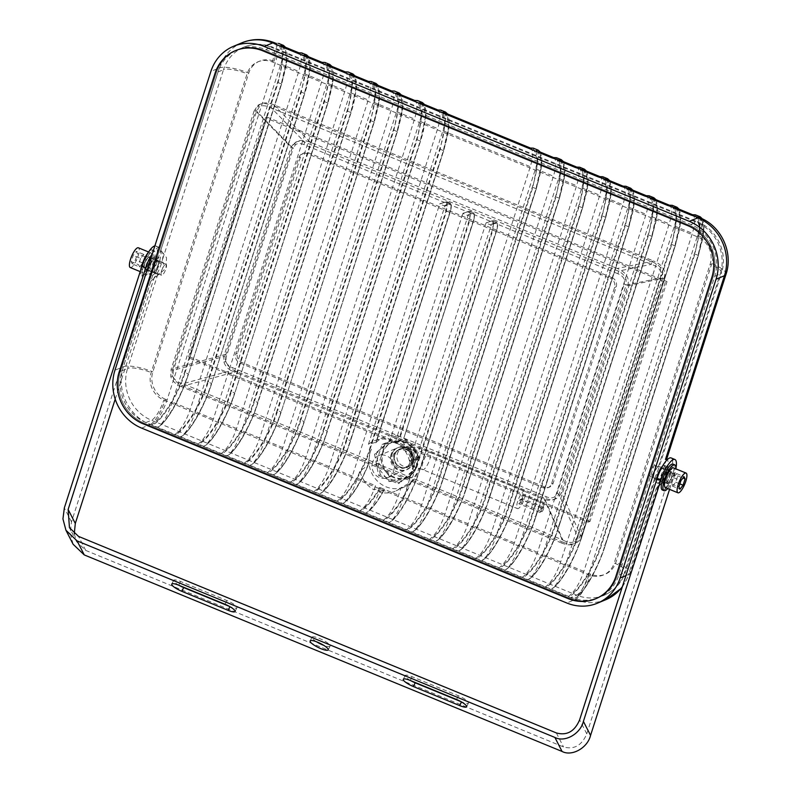 <?xml version="1.0" encoding="UTF-8"?>
<svg xmlns="http://www.w3.org/2000/svg" width="791" height="791" viewBox="0 0 791 791"><rect width="100%" height="100%" fill="white"/><g stroke="black" fill="none" stroke-linecap="round" stroke-linejoin="round"><path stroke-width="0.59" stroke-dasharray="3.96 2.97" d="M122.111 370.742L120.42 371.444A40.331 37.236 -112.6 0 0 144.298 423.234L569.48 598.115A40.331 37.236 -112.6 0 0 596.898 598.273A40.331 37.236 -112.6 0 0 617.168 575.759L713.096 276.979A40.331 37.236 -112.6 0 0 689.218 225.188L264.036 50.298A40.331 37.236 -112.6 0 0 236.618 50.149A40.331 37.236 -112.6 0 0 216.348 72.653L120.42 371.444L216.348 72.653A40.331 37.236 67.4 0 1 236.618 50.149A40.331 37.236 67.4 0 1 264.036 50.298L689.218 225.188A40.331 37.236 67.4 0 1 713.096 276.979L617.168 575.759A40.331 37.236 67.4 0 1 596.898 598.273A40.331 37.236 67.4 0 1 569.48 598.115L144.298 423.234A40.331 37.236 67.4 0 1 120.42 371.444L127.578 368.458A40.331 37.236 -112.6 0 0 151.457 420.248L576.629 595.139L571.161 597.413A40.331 37.236 -112.6 0 0 598.589 597.571A40.331 37.236 -112.6 0 0 618.849 575.057L714.777 276.277A40.331 37.236 -112.6 0 0 690.899 224.486L265.717 49.596A40.331 37.236 -112.6 0 0 238.299 49.447A40.331 37.236 -112.6 0 0 218.039 71.951L122.111 370.742A40.331 37.236 -112.6 0 0 145.989 422.532L571.161 597.413M662.423 278.936A4.746 1.236 17.8 0 1 660.544 277.977L577.549 536.476L558.911 494.365L626.106 285.067A4.746 1.236 17.8 0 0 624.228 284.107L624.406 279.915C623.664 277.305 621.508 275.258 617.929 273.755A4.746 1.345 112.4 0 0 618.433 271.115C622.547 273.251 625.098 276.059 626.067 279.539L626.106 285.067L660.544 277.977L661.049 272.341C660.05 268.861 656.846 266.191 651.418 264.332L271.412 108.031C265.964 105.421 261.87 105.084 259.141 107.022L256.413 111.749L290.989 147.225L294.252 143.052C296.971 141.095 300.392 140.739 304.525 142.004L271.412 108.031A4.746 1.345 -67.6 0 1 271.926 105.391L651.922 261.692C657.885 264.184 661.484 267.605 662.71 271.956L662.423 278.936L579.427 537.435L575.69 542.992C572.279 545.434 567.582 545.444 561.6 543.022A4.746 1.345 -67.6 0 1 562.885 540.055C568.037 542.794 571.972 543.199 574.711 541.252L577.549 536.476A4.746 1.236 17.8 0 0 579.427 537.435M173.427 370.247L172.804 375.943C173.793 379.413 177.154 382.023 182.889 383.754L231.13 370.613C227.314 368.349 224.931 365.482 223.952 362.001L223.784 356.523L173.427 370.247A4.746 1.236 17.8 0 1 171.093 369.476L254.089 110.977A4.746 1.236 17.8 0 0 256.413 111.749L173.427 370.247M226.117 357.295A4.746 1.236 17.8 0 0 223.784 356.523L290.989 147.225A4.746 1.236 17.8 0 1 293.313 147.996L226.117 357.295L225.949 361.487C226.681 364.087 228.846 366.144 232.425 367.647L546.334 496.758C549.923 498.211 552.741 498.201 554.788 496.738L557.032 493.406L624.228 284.107M617.929 273.755L304.021 144.644A4.746 1.345 112.4 0 0 304.525 142.004L618.433 271.115L651.418 264.332A4.746 1.345 -67.6 0 1 651.922 261.692M304.021 144.644C300.432 143.191 297.604 143.191 295.557 144.654L293.313 147.996M557.032 493.406A4.746 1.236 17.8 0 1 558.911 494.365L555.776 498.488C553.047 500.446 549.468 500.861 545.039 499.724A4.746 1.345 112.4 0 0 546.334 496.758M310.131 142.162L273.607 104.689L653.603 260.99L617.217 268.475C626.353 272.46 629.854 278.205 627.728 285.729L561.422 492.239C558.792 499.556 552.85 501.415 543.585 497.826L236.499 371.523C227.363 367.538 223.863 361.784 225.989 354.269L292.294 147.759C294.924 140.442 300.867 138.583 310.131 142.162L617.217 268.475M273.607 104.689C264.342 101.1 258.4 102.968 255.77 110.275L292.294 147.759M225.989 354.269L172.774 368.774L255.77 110.275M172.774 368.774C170.638 376.289 174.139 382.043 183.275 386.018L236.499 371.523M543.585 497.826L563.281 542.319L183.275 386.018M563.281 542.319C572.546 545.909 578.488 544.05 581.118 536.733L561.422 492.239M627.728 285.729L664.114 278.234L581.118 536.733M664.114 278.234C666.24 270.72 662.739 264.975 653.603 260.99M612.016 277.651A7.119 6.575 67.4 0 1 616.229 286.787L553.216 483.074A7.119 6.575 67.4 0 1 549.636 487.038A7.119 6.575 67.4 0 1 544.801 487.019L241.7 362.347A7.119 6.575 67.4 0 1 237.488 353.201L300.501 156.925A7.119 6.575 67.4 0 1 304.08 152.95A7.119 6.575 67.4 0 1 308.915 152.979L612.016 277.651L610.336 278.353L307.234 153.681A7.119 6.575 -112.6 0 0 302.399 153.652A7.119 6.575 -112.6 0 0 298.82 157.627L235.807 353.903A7.119 6.575 -112.6 0 0 240.019 363.049L543.11 487.721A7.119 6.575 -112.6 0 0 547.955 487.74A7.119 6.575 -112.6 0 0 551.525 483.776L614.548 287.489A7.119 6.575 -112.6 0 0 610.336 278.353M561.6 543.022L181.594 386.72A4.746 1.345 -67.6 0 1 182.889 383.754L562.885 540.055L545.039 499.724L231.13 370.613A4.746 1.345 112.4 0 0 232.425 367.647M665.33 282.298L588.306 522.198L188.387 357.7L265.41 117.8L665.33 282.298L667.011 281.596L589.987 521.496L588.306 522.198M589.987 521.496L190.067 356.998L188.387 357.7M190.067 356.998L267.091 117.098L265.41 117.8M267.091 117.098L667.011 281.596M154.344 259.112A6.526 1.839 112.4 0 0 150.389 265.242A6.526 1.839 112.4 0 0 149.934 271.135A6.526 1.839 112.4 0 0 150.498 271.105A6.526 1.839 112.4 0 0 154.453 264.975A6.526 1.839 112.4 0 0 154.898 259.072A6.526 1.839 112.4 0 0 154.344 259.112A6.526 1.839 112.4 0 0 150.389 265.242A6.526 1.839 112.4 0 0 149.934 271.135A6.526 1.839 112.4 0 0 150.498 271.105A6.526 1.839 112.4 0 0 154.453 264.975A6.526 1.839 112.4 0 0 154.898 259.072A6.526 1.839 112.4 0 0 154.344 259.112M157.498 260.407A6.526 1.839 112.4 0 0 153.553 266.537A6.526 1.839 112.4 0 0 153.098 272.44A6.526 1.839 112.4 0 0 153.652 272.401A6.526 1.839 112.4 0 0 157.607 266.27A6.526 1.839 112.4 0 0 158.062 260.368A6.526 1.839 112.4 0 0 157.498 260.407A6.526 1.839 -67.6 0 1 158.062 260.368A6.526 1.839 -67.6 0 1 157.607 266.27A6.526 1.839 -67.6 0 1 153.652 272.401A6.526 1.839 -67.6 0 1 153.098 272.44A6.526 1.839 -67.6 0 1 153.553 266.537A6.526 1.839 -67.6 0 1 157.498 260.407M149.618 273.834A9.492 2.68 112.4 0 0 155.372 264.916A9.492 2.68 112.4 0 0 156.035 256.333A9.492 2.68 112.4 0 0 155.224 256.383A9.492 2.68 112.4 0 0 149.469 265.301A9.492 2.68 112.4 0 0 148.807 273.884A9.492 2.68 112.4 0 0 149.618 273.834M152.772 275.13A9.492 2.68 112.4 0 0 158.526 266.211A9.492 2.68 112.4 0 0 159.189 257.629A9.492 2.68 112.4 0 0 158.378 257.678A9.492 2.68 112.4 0 0 152.623 266.597A9.492 2.68 112.4 0 0 151.971 275.179A9.492 2.68 112.4 0 0 152.772 275.13M316.459 641.738A10.085 2.274 26.3 0 1 311.99 637.21A10.085 2.274 26.3 0 1 319.366 638.426A10.085 2.274 26.3 0 1 330.074 646.138A10.085 2.274 26.3 0 1 323.756 645.337M665.755 483.044A6.526 1.839 112.4 0 0 669.71 476.914A6.526 1.839 112.4 0 0 670.165 471.011A6.526 1.839 112.4 0 0 669.611 471.05A6.526 1.839 112.4 0 0 665.656 477.181A6.526 1.839 112.4 0 0 665.201 483.074A6.526 1.839 112.4 0 0 665.755 483.044A6.526 1.839 112.4 0 0 669.71 476.914A6.526 1.839 112.4 0 0 670.165 471.011A6.526 1.839 112.4 0 0 669.611 471.05A6.526 1.839 112.4 0 0 665.656 477.181A6.526 1.839 112.4 0 0 665.201 483.074A6.526 1.839 112.4 0 0 665.755 483.044M661.968 481.482A6.526 1.839 112.4 0 0 665.923 475.351A6.526 1.839 112.4 0 0 666.378 469.449A6.526 1.839 112.4 0 0 665.824 469.488A6.526 1.839 112.4 0 0 661.869 475.618A6.526 1.839 112.4 0 0 661.414 481.521A6.526 1.839 112.4 0 0 661.968 481.482A6.526 1.839 112.4 0 0 665.923 475.351A6.526 1.839 112.4 0 0 666.378 469.449A6.526 1.839 112.4 0 0 665.824 469.488A6.526 1.839 112.4 0 0 661.869 475.618A6.526 1.839 112.4 0 0 661.414 481.521A6.526 1.839 112.4 0 0 661.968 481.482M150.557 257.55A6.526 1.839 112.4 0 0 146.602 263.68A6.526 1.839 112.4 0 0 146.147 269.583A6.526 1.839 112.4 0 0 146.701 269.543A6.526 1.839 112.4 0 0 150.656 263.413A6.526 1.839 112.4 0 0 151.111 257.51A6.526 1.839 112.4 0 0 150.557 257.55A6.526 1.839 112.4 0 0 146.602 263.68A6.526 1.839 112.4 0 0 146.147 269.583A6.526 1.839 112.4 0 0 146.701 269.543A6.526 1.839 112.4 0 0 150.656 263.413A6.526 1.839 112.4 0 0 151.111 257.51A6.526 1.839 112.4 0 0 150.557 257.55M410.697 680.636A9.492 2.136 26.3 0 1 405.13 675.563A9.492 2.136 26.3 0 1 412.081 676.71L458.385 695.764A9.492 2.136 26.3 0 1 468.46 703.011A9.492 2.136 26.3 0 1 461.509 701.864L461.044 701.676M179.171 585.399A9.492 2.136 26.3 0 1 173.595 580.337A9.492 2.136 26.3 0 1 180.546 581.484L226.859 600.527A9.492 2.136 26.3 0 1 236.924 607.785A9.492 2.136 26.3 0 1 229.973 606.638L229.509 606.44M74.265 533.816L76.608 541.726L85.715 550.417L563.508 746.941C574.068 749.848 581.83 745.488 586.774 733.85L670.63 472.682A18.984 5.359 112.4 0 0 671.114 457.93M115.209 399.158L159.149 262.296A18.984 5.359 112.4 0 0 159.644 247.553A18.984 5.359 112.4 0 0 152.445 253.446M73.118 544.267L70.102 532.936L71.506 521.912L155.362 260.743A18.984 5.359 112.4 0 0 155.847 245.991A18.984 5.359 112.4 0 0 154.868 245.912M669.562 489.362L674.416 474.234A18.984 5.359 112.4 0 0 675.84 468.855M148.876 256.857A6.526 1.839 112.4 0 0 144.921 262.988A6.526 1.839 112.4 0 0 144.466 268.891A6.526 1.839 112.4 0 0 145.02 268.851A6.526 1.839 112.4 0 0 148.975 262.721A6.526 1.839 112.4 0 0 149.43 256.818A6.526 1.839 112.4 0 0 148.876 256.857M140.729 269.998A14.001 3.955 112.4 0 0 141.619 275.802A14.001 3.955 112.4 0 0 142.815 275.723A14.001 3.955 112.4 0 0 151.299 262.572A14.001 3.955 112.4 0 0 152.268 249.907A14.001 3.955 112.4 0 0 151.081 249.986A14.001 3.955 112.4 0 0 148.362 252.339M144.496 276.415A14.001 3.955 112.4 0 0 152.979 263.265A14.001 3.955 112.4 0 0 153.958 250.599A14.001 3.955 112.4 0 0 152.762 250.678A14.001 3.955 112.4 0 0 144.278 263.838A14.001 3.955 112.4 0 0 143.309 276.494A14.001 3.955 112.4 0 0 144.496 276.415M165.537 264.332A5.933 1.671 -67.6 0 1 166.041 264.293A5.933 1.671 -67.6 0 1 165.626 269.662A5.933 1.671 -67.6 0 1 162.036 275.228A5.933 1.671 -67.6 0 1 161.532 275.268A5.933 1.671 -67.6 0 1 161.937 269.899A5.933 1.671 -67.6 0 1 165.537 264.332M148.698 257.401A5.933 1.671 -67.6 0 1 149.202 257.372A5.933 1.671 -67.6 0 1 148.787 262.731A5.933 1.671 -67.6 0 1 145.198 268.307A5.933 1.671 -67.6 0 1 144.694 268.337A5.933 1.671 -67.6 0 1 145.099 262.978A5.933 1.671 -67.6 0 1 148.698 257.401M130.258 267.536A10.679 3.016 112.4 0 0 131.168 267.477A10.679 3.016 112.4 0 0 137.634 257.441A10.679 3.016 112.4 0 0 138.376 247.791M143.794 272.668A10.679 3.016 112.4 0 0 150.27 262.642A10.679 3.016 112.4 0 0 151.012 252.982A10.679 3.016 112.4 0 0 150.102 253.041A10.679 3.016 112.4 0 0 143.626 263.077A10.679 3.016 112.4 0 0 142.884 272.727A10.679 3.016 112.4 0 0 143.794 272.668M131.207 261.683L132.295 263.957L135.409 259.932L137.436 253.634L136.339 251.36L133.224 255.394L131.207 261.683L138.573 264.718L139.661 266.982L132.295 263.957M139.661 266.982L142.776 262.958L144.802 256.67L143.705 254.395L140.59 258.42L133.224 255.394M140.59 258.42L138.573 264.718M143.705 254.395L136.339 251.36M144.802 256.67L137.436 253.634M142.776 262.958L135.409 259.932M658.814 480.186A6.526 1.839 112.4 0 0 662.769 474.056A6.526 1.839 112.4 0 0 663.224 468.153A6.526 1.839 112.4 0 0 662.66 468.193A6.526 1.839 112.4 0 0 658.715 474.323A6.526 1.839 112.4 0 0 658.26 480.226A6.526 1.839 112.4 0 0 658.814 480.186A6.526 1.839 112.4 0 0 662.769 474.056A6.526 1.839 112.4 0 0 663.224 468.153A6.526 1.839 112.4 0 0 662.66 468.193A6.526 1.839 112.4 0 0 658.715 474.323A6.526 1.839 112.4 0 0 658.26 480.226A6.526 1.839 112.4 0 0 658.814 480.186M666.694 466.759A9.492 2.68 112.4 0 0 660.95 475.678A9.492 2.68 112.4 0 0 660.287 484.26A9.492 2.68 112.4 0 0 661.098 484.211A9.492 2.68 112.4 0 0 666.843 475.292A9.492 2.68 112.4 0 0 667.505 466.71A9.492 2.68 112.4 0 0 666.694 466.759M656.362 480.799A9.492 2.68 112.4 0 0 657.133 482.965A9.492 2.68 112.4 0 0 657.934 482.915A9.492 2.68 112.4 0 0 663.689 473.997A9.492 2.68 112.4 0 0 664.351 465.415A9.492 2.68 112.4 0 0 663.54 465.464A9.492 2.68 112.4 0 0 662.433 466.255M667.446 483.736A6.526 1.839 112.4 0 0 671.401 477.606A6.526 1.839 112.4 0 0 671.846 471.703A6.526 1.839 112.4 0 0 671.292 471.743A6.526 1.839 112.4 0 0 667.337 477.873A6.526 1.839 112.4 0 0 666.882 483.776A6.526 1.839 112.4 0 0 667.446 483.736M662.364 489.995A14.001 3.955 112.4 0 0 663.55 489.916A14.001 3.955 112.4 0 0 672.034 476.755A14.001 3.955 112.4 0 0 673.012 464.099M667.673 488.581A14.001 3.955 112.4 0 0 675.791 468.836M650.775 476.261A5.933 1.671 -67.6 0 1 650.271 476.301A5.933 1.671 -67.6 0 1 650.686 470.932A5.933 1.671 -67.6 0 1 654.276 465.355A5.933 1.671 -67.6 0 1 654.79 465.326A5.933 1.671 -67.6 0 1 654.375 470.694A5.933 1.671 -67.6 0 1 650.775 476.261M667.614 483.192A5.933 1.671 -67.6 0 1 667.11 483.222A5.933 1.671 -67.6 0 1 667.525 477.863A5.933 1.671 -67.6 0 1 671.124 472.286A5.933 1.671 -67.6 0 1 671.628 472.247A5.933 1.671 -67.6 0 1 671.213 477.616A5.933 1.671 -67.6 0 1 667.614 483.192M665.31 487.612A10.679 3.016 112.4 0 0 666.22 487.553A10.679 3.016 112.4 0 0 672.686 477.517A10.679 3.016 112.4 0 0 673.428 467.867M672.607 486.198L675.722 482.174L677.749 475.875L676.651 473.601L673.537 477.635L671.519 483.924L672.607 486.198L679.973 489.224M671.519 483.924L678.886 486.959M673.537 477.635L680.903 480.661M676.651 473.601L684.017 476.637M677.749 475.875L682.949 478.021M675.722 482.174L679.874 483.874M218.039 71.951L223.507 69.677L161.71 262.137C165.922 260.981 161.839 273.706 157.864 274.131A6.526 1.839 -67.6 0 1 157.3 274.17A6.526 1.839 -67.6 0 1 157.755 268.268A6.526 1.839 -67.6 0 1 161.71 262.137L149.43 256.818M654.602 478.456L658.774 468.183L658.458 466.463A6.526 1.839 112.4 0 0 654.503 472.593A6.526 1.839 112.4 0 0 654.048 478.486A6.526 1.839 112.4 0 0 654.602 478.456L624.317 572.773A18.984 4.944 17.8 0 0 625.552 571.656A18.984 4.944 17.8 0 0 614.212 563.044A21.357 19.716 67.4 0 1 588.969 574.879L163.786 399.999A21.357 19.716 67.4 0 1 151.15 372.581L247.079 73.79A21.357 19.716 67.4 0 1 272.322 61.955L697.504 236.845A21.357 19.716 67.4 0 1 710.14 264.263L614.212 563.044M411.646 461.766A9.492 8.76 67.4 0 1 406.881 467.056A9.492 8.76 67.4 0 1 397.29 464.9A9.492 8.76 67.4 0 1 394.808 454.835A9.492 8.76 67.4 0 1 399.574 449.545A9.492 8.76 67.4 0 1 409.174 451.701A9.492 8.76 67.4 0 1 411.646 461.766A9.492 8.76 67.4 0 1 406.881 467.056A9.492 8.76 67.4 0 1 397.29 464.9A9.492 8.76 67.4 0 1 394.808 454.835A9.492 8.76 67.4 0 1 399.574 449.545A9.492 8.76 67.4 0 1 409.174 451.701A9.492 8.76 67.4 0 1 411.646 461.766M409.965 462.468A9.492 8.76 67.4 0 1 405.2 467.758A9.492 8.76 67.4 0 1 395.599 465.602A9.492 8.76 67.4 0 1 393.127 455.537A9.492 8.76 67.4 0 1 397.893 450.247A9.492 8.76 67.4 0 1 407.484 452.403A9.492 8.76 67.4 0 1 409.965 462.468M391.861 454.321A11.865 10.955 67.4 0 1 397.824 447.706A11.865 10.955 67.4 0 1 409.817 450.395A11.865 10.955 67.4 0 1 412.912 462.982A11.865 10.955 67.4 0 1 406.95 469.597A11.865 10.955 67.4 0 1 394.956 466.908A11.865 10.955 67.4 0 1 391.861 454.321M395.451 441.487A18.984 17.521 -112.6 0 0 391.723 442.535A18.984 17.521 -112.6 0 0 382.182 453.124L385.415 443.059L405.486 439.905L412.289 448.408A18.984 17.521 -112.6 0 0 395.451 441.487M415.858 466.977A18.984 17.521 -112.6 0 0 412.289 448.408L419.092 456.911L412.625 477.052L392.554 480.196L378.948 463.2L382.182 453.124A18.984 17.521 -112.6 0 0 385.751 471.703A18.984 17.521 -112.6 0 0 402.589 478.624A18.984 17.521 -112.6 0 0 406.327 477.576A18.984 17.521 -112.6 0 0 415.858 466.977M410.213 482.856C402.026 500.822 393.74 512.726 385.346 518.56C390.546 513.567 394.966 505.775 398.605 495.186L401.007 487.731L411.231 482.006L417.727 471.97L418.617 468.588A26.825 24.768 67.4 0 1 417.777 471.95A26.825 24.768 67.4 0 1 405.239 486.505A26.825 24.768 67.4 0 1 377.564 481.215A26.825 24.768 67.4 0 1 370.168 452.373A26.825 24.768 67.4 0 1 371.434 449.189L370.119 452.383L368.052 465.523L359.915 470.823A27.28 25.193 67.4 0 0 364.424 481.126L357.512 478.288L359.915 470.823M401.007 487.731A27.28 25.193 67.4 0 1 396.182 490.776A27.28 25.193 67.4 0 1 391.703 492.348A27.28 25.193 67.4 0 1 379.314 492.022L380.669 487.81C377.06 498.409 372.907 506.309 368.21 511.51C373.154 507.644 378.553 500.288 384.386 489.441L379.314 492.022M374.103 489.876L375.458 485.664L364.424 481.126A27.28 25.193 67.4 0 0 374.103 489.876L379.878 487.582L384.159 489.214C377.099 502.295 370.841 510.284 365.383 513.181L368.21 511.51M368.21 464.307C360.795 482.905 348.564 501.425 342.226 503.659L344.016 502.829C351.787 497.064 359.816 484.606 368.102 465.454L368.052 465.523C360.202 483.617 352.539 495.779 345.054 501.988C349.751 496.788 353.903 488.887 357.512 478.288M391.021 454.677A11.865 10.955 -112.6 0 0 394.116 467.254A11.865 10.955 -112.6 0 0 406.109 469.953A11.865 10.955 -112.6 0 0 412.071 463.328A11.865 10.955 -112.6 0 0 408.977 450.751A11.865 10.955 -112.6 0 0 396.983 448.052A11.865 10.955 -112.6 0 0 391.021 454.677M372.512 462.389A11.865 10.955 -112.6 0 0 375.606 474.976A11.865 10.955 -112.6 0 0 387.6 477.665A11.865 10.955 -112.6 0 0 393.552 471.05A11.865 10.955 -112.6 0 0 390.457 458.464A11.865 10.955 -112.6 0 0 378.464 455.774A11.865 10.955 -112.6 0 0 372.512 462.389M380.333 474.907L377.317 459.205L380.313 449.861L387.432 443.613L396.746 442.159L405.773 445.867L412.081 453.757L413.99 463.714L410.994 473.058L403.885 479.297L394.561 480.76L380.333 474.907L378.652 475.609L374.529 454.163L389.854 440.716L409.293 448.715L413.416 470.161L398.091 483.608L378.652 475.609M403.885 479.297L399.771 482.905L394.561 480.76L389.182 481.6L375.587 464.604L377.317 459.205L376.209 453.461L380.313 449.861L382.053 444.463L387.432 443.613L391.535 440.014L396.746 442.159L402.125 441.309L405.773 445.867L410.974 448.013L412.081 453.757L415.73 458.315L413.99 463.714L415.097 469.459L410.994 473.058L409.263 478.456L403.885 479.297M384.614 437.018L375.201 440.449A27.28 25.193 67.4 0 0 368.428 444.305L376.308 442.189L375.765 442.851A26.825 24.768 67.4 0 1 384.614 437.018A26.825 24.768 67.4 0 1 400.286 436.899L390.111 440.014L462.844 213.491L468.223 211.523C470.605 211.237 470.922 214.203 469.172 220.412L399.692 436.82M409.52 461.212A27.28 25.193 67.4 0 0 395.322 442.159L403.459 438.204A26.825 24.768 67.4 0 1 418.884 460.589L418.587 459.581L409.52 461.212L485.99 223.013L491.379 221.045C493.762 220.758 494.078 223.724 492.318 229.934L418.587 459.581M375.201 440.449A27.28 25.193 67.4 0 1 390.111 440.014M368.428 444.305L444.898 206.115L439.687 203.969L445.076 201.992C447.459 201.715 447.765 204.681 446.015 210.89L369.694 448.606C363.672 469.014 347.931 495.166 339.042 499.507L336.758 501.405C345.41 500.041 363.84 471.06 370.277 448.715L371.434 449.189M369.694 448.606L370.277 448.715L446.599 210.989L446.717 201.695L439.687 203.969L352.302 476.142C348.663 486.732 344.243 494.523 339.042 499.507M443.909 112.46C446.361 114.26 446.025 120.351 442.891 130.723L334.366 468.766C330.757 479.366 326.604 487.266 321.907 492.457C329.748 487.691 344.471 461.113 350.561 440.735L443.692 150.676L448.942 127.658L447.291 113.845M530.029 147.947L530.504 148.075C533.46 150.092 533.391 156.292 530.296 166.674L421.761 504.707C418.123 515.297 413.703 523.088 408.502 528.081L406.218 529.98C414.87 528.615 433.3 499.635 439.737 477.28L532.867 187.22L537.92 161.493L533.312 148.164M421.761 504.707L403.825 497.331L491.211 225.158L485.99 223.013L491.933 220.778L496.59 222.212L493.02 220.748L491.379 221.045M395.322 442.159L468.054 215.636L462.844 213.491L468.786 211.256L473.433 212.69L469.864 211.217L468.223 211.523M467.778 215.023L472.494 212.779C474.649 212.354 474.798 215.37 472.939 221.826L403.707 438.471L473.186 222.063C474.976 215.864 474.837 212.977 472.781 213.392L468.054 215.636M379.878 487.582C373.649 498.271 367.756 505.419 362.199 509.038L359.905 510.927C366.104 508.336 372.966 500.594 380.501 487.701M375.458 485.664C371.81 496.254 367.39 504.045 362.199 509.038M445.076 201.992L449.337 203.257C451.493 202.832 451.641 205.848 449.782 212.304L375.765 442.851L450.039 212.542C451.829 206.342 451.691 203.455 449.624 203.87L444.898 206.115M385.346 518.56L383.062 520.448C390.319 518.599 403.578 500.505 411.231 482.006M490.924 224.545L495.641 222.311C497.796 221.876 497.944 224.891 496.086 231.348L419.764 469.063C413.228 491.379 396.054 520.873 388.529 522.703L391.367 521.032C399.208 516.266 413.93 489.688 420.021 469.31L496.343 231.595C498.132 225.395 497.994 222.498 495.927 222.914L491.211 225.158M344.016 502.829L345.054 501.988M380.669 487.81L398.605 495.186M445.64 112.114L448.922 125.027L443.435 150.438L350.304 440.498C343.769 462.804 326.594 492.299 319.07 494.128L321.907 492.457M536.525 150.547C538.968 152.356 538.631 158.447 535.507 168.819L426.972 506.853C423.363 517.452 419.21 525.353 414.514 530.553C422.364 525.788 437.087 499.21 443.178 478.832L536.298 188.772L541.548 165.754L539.907 151.941M553.186 157.478L553.66 157.597C556.617 159.614 556.538 165.813 553.453 176.195L444.918 514.239C441.279 524.819 436.85 532.61 431.659 537.603L429.365 539.502C438.026 538.137 456.456 509.157 462.893 486.801L556.024 196.751L561.076 171.014L556.468 157.696M538.256 150.201L541.528 163.124L536.041 188.535L442.92 478.585C436.385 500.901 419.21 530.395 411.686 532.224L414.514 530.553M553.176 157.399L553.66 157.597C561.758 155.728 562.668 175.79 555.43 196.643L462.31 486.702C456.288 507.11 440.547 533.263 431.659 537.603M559.672 160.079C562.124 161.878 561.788 167.969 558.664 178.341L450.128 516.375C446.52 526.984 442.367 534.884 437.67 540.075C445.511 535.309 460.233 508.732 466.324 488.354L559.455 198.294L564.705 175.276L563.054 161.463M576.332 167L576.817 167.128C579.763 169.136 579.694 175.335 576.599 185.717L468.064 523.761C464.426 534.35 460.006 542.132 454.805 547.125L452.521 549.023C461.173 547.659 479.613 518.678 486.05 496.333L579.17 206.273L584.223 180.536L579.615 167.217M561.313 159.683L564.695 172.507L559.197 198.057L466.067 488.116C459.531 510.422 442.357 539.917 434.842 541.746L437.67 540.075M582.829 169.6C585.281 171.4 584.945 177.491 581.81 187.863L473.285 525.906C469.676 536.506 465.523 544.406 460.827 549.607C468.668 544.831 483.39 518.253 489.481 497.875L582.611 207.815L587.861 184.797L586.21 170.985M599.489 176.522L599.964 176.65C602.92 178.657 602.851 184.857 599.756 195.248L491.221 533.282C487.582 543.872 483.163 551.663 477.962 556.656L475.678 558.545C484.329 557.18 502.769 528.2 509.196 505.854L602.327 215.795L607.379 190.058L602.772 176.739M584.47 169.215L587.851 182.029L582.354 207.578L489.224 497.638C482.688 519.944 465.513 549.438 457.989 551.278L460.827 549.607M599.489 176.452L599.973 176.65C608.061 174.771 608.971 194.833 601.743 215.686L508.613 505.746C502.592 526.153 486.851 552.316 477.962 556.656M605.985 179.122C608.427 180.921 608.091 187.012 604.967 197.384L496.432 535.428C492.823 546.027 488.67 553.927 483.973 559.128C491.824 554.353 506.547 527.785 512.637 507.397L605.758 217.347L611.008 194.319L609.367 180.516M622.646 186.043L623.12 186.172C626.077 188.179 625.997 194.378 622.913 204.77L514.377 542.804C510.739 553.393 506.319 561.185 501.118 566.178L498.824 568.067C507.486 566.702 525.916 537.722 532.353 515.376L625.483 225.316L630.536 199.579L625.928 186.261M607.715 178.776L610.988 191.689L605.501 217.1L512.38 507.16C505.845 529.466 488.67 558.97 481.146 560.799L483.973 559.128M622.636 185.974L623.12 186.172C631.218 184.303 632.128 204.355 624.89 225.208L531.77 515.267C525.748 535.685 510.007 561.837 501.118 566.178M629.132 188.644C631.584 190.453 631.248 196.534 628.123 206.916L519.588 544.95C515.979 555.549 511.826 563.449 507.13 568.65C514.971 563.874 529.693 537.307 535.784 516.928L628.914 226.869L634.164 203.851L632.513 190.038M645.792 195.565L646.277 195.693C649.223 197.701 649.154 203.9 646.059 214.292L537.524 552.326C533.885 562.915 529.466 570.707 524.265 575.7L521.981 577.588C530.632 576.224 549.073 547.253 555.509 524.898L648.63 234.838L653.682 209.111L649.075 195.782M630.773 188.258L634.155 201.072L628.657 226.621L535.527 516.681C528.991 538.987 511.817 568.492 504.302 570.321L507.13 568.65M652.288 198.165C654.74 199.975 654.404 206.065 651.27 216.437L542.745 554.471C539.136 565.071 534.983 572.971 530.286 578.172C538.127 573.406 552.85 546.828 558.94 526.45L652.071 236.39L657.321 213.372L655.67 199.559M668.949 205.087L669.423 205.215C672.38 207.232 672.31 213.432 669.216 223.813L560.681 561.847C557.042 572.437 552.622 580.228 547.421 585.221L545.137 587.12C553.789 585.755 572.229 556.775 578.656 534.419L671.786 244.36L676.839 218.632L672.231 205.314M653.93 197.78L657.311 210.594L651.814 236.143L558.683 526.203C552.148 548.519 534.973 578.013 527.449 579.843L530.286 578.172M668.949 205.017L669.433 205.215C677.521 203.346 678.431 223.398 671.203 244.261L578.073 534.321C572.051 554.728 556.31 580.881 547.421 585.221M675.445 207.687C677.887 209.496 677.551 215.587 674.426 225.959L565.891 563.993C562.282 574.602 558.13 582.502 553.433 587.693C561.284 582.927 576.006 556.35 582.097 535.972L675.217 245.912L680.468 222.894L678.826 209.081M692.105 214.618L692.58 214.737C695.536 216.754 695.457 222.953 692.372 233.335L583.837 571.379C580.198 581.958 575.779 589.75 570.578 594.743L568.284 596.641C576.946 595.277 595.376 566.297 601.813 543.941L694.943 253.891L699.995 228.154L695.388 214.836M677.175 207.341L680.448 220.264L674.96 245.675L581.84 535.725C575.304 558.041 558.13 587.535 550.605 589.364L553.433 587.693M692.095 214.539L692.58 214.737C700.678 212.868 701.587 232.93 694.35 253.782L601.229 543.842C595.208 564.25 579.467 590.402 570.578 594.743M698.591 217.218C701.044 219.018 700.707 225.109 697.583 235.481L589.048 573.515C585.439 584.124 581.286 592.024 576.59 597.215C584.43 592.449 599.153 565.872 605.244 545.493L698.374 255.434L703.604 232.584L702.062 218.712M700.233 216.823L703.614 229.647L698.117 255.196L604.986 545.256C598.451 567.562 581.276 597.057 573.762 598.886L576.59 597.215M437.413 109.86L437.898 109.989C440.844 111.996 440.775 118.195 437.68 128.577L329.145 466.621C325.506 477.21 321.087 484.992 315.886 489.985L313.602 491.883C322.253 490.519 340.694 461.539 347.13 439.183L350.561 440.735M420.753 102.939C423.205 104.738 422.869 110.829 419.744 121.201L311.209 459.235C307.6 469.844 303.447 477.744 298.751 482.935C306.592 478.169 321.314 451.592 327.405 431.214L420.535 141.154L425.785 118.136L424.134 104.323M414.257 100.328L414.741 100.457C417.688 102.474 417.618 108.674 414.533 119.055L305.998 457.099C302.35 467.679 297.93 475.47 292.739 480.463L290.445 482.362C299.107 480.997 317.537 452.017 323.974 429.661L327.148 430.976C320.612 453.283 303.437 482.777 295.923 484.606L298.751 482.935M397.606 93.407C400.048 95.217 399.712 101.307 396.588 111.679L288.053 449.713C284.444 460.313 280.291 468.213 275.594 473.413C283.445 468.648 298.167 442.07 304.258 421.692L397.379 131.632L402.629 108.614L400.988 94.801M391.11 90.807L391.585 90.935C394.541 92.952 394.472 99.142 391.377 109.534L282.842 447.568C279.203 458.157 274.784 465.948 269.583 470.942L267.299 472.83C275.95 471.476 294.381 442.495 300.817 420.14L304.001 421.445C297.465 443.761 280.291 473.255 272.766 475.084L275.594 473.413M414.257 100.259L414.741 100.457C422.839 98.588 423.749 118.65 416.511 139.503L323.39 429.562C317.369 449.97 301.628 476.123 292.739 480.463M374.45 83.886C376.902 85.695 376.556 91.786 373.431 102.158L264.906 440.192C261.297 450.791 257.144 458.691 252.448 463.892C260.288 459.126 275.011 432.548 281.102 412.17L374.232 122.111L379.482 99.093L377.831 85.28M367.953 81.285L368.438 81.414C371.384 83.421 371.315 89.62 368.22 100.012L259.685 438.046C256.047 448.635 251.627 456.427 246.426 461.42L244.142 463.308C252.794 461.944 271.234 432.964 277.671 410.618L280.845 411.923C274.309 434.229 257.134 463.734 249.61 465.563L252.448 463.892M391.11 90.738L391.594 90.935C399.682 89.067 400.592 109.118 393.364 129.981L300.234 420.041C294.212 440.449 278.472 466.601 269.583 470.942M351.293 74.364C353.745 76.173 353.409 82.254 350.284 92.626L241.749 430.67C238.14 441.269 233.988 449.169 229.291 454.37C237.132 449.595 251.854 423.027 257.945 402.639L351.075 112.589L356.326 89.561L354.675 75.758M344.797 71.763L345.281 71.892C348.228 73.899 348.159 80.099 345.064 90.49L236.539 428.524C232.89 439.114 228.47 446.905 223.28 451.898L220.986 453.787C229.647 452.422 248.077 423.442 254.514 401.096L257.688 402.401C251.152 424.708 233.978 454.212 226.463 456.041L229.291 454.37M328.146 64.842C330.589 66.642 330.252 72.732 327.128 83.104L218.593 421.148C214.984 431.748 210.831 439.648 206.135 444.849C213.985 440.073 228.708 413.505 234.798 393.117L327.919 103.057L333.169 80.039L331.528 66.236M321.65 62.242L322.135 62.37C325.081 64.378 325.012 70.577 321.917 80.959L213.382 419.003C209.744 429.592 205.324 437.383 200.123 442.367L197.839 444.265C206.491 442.901 224.921 413.92 231.358 391.575L234.541 392.88C228.006 415.186 210.831 444.68 203.307 446.52L206.135 444.849M344.797 71.694L345.281 71.892C353.379 70.013 354.289 90.075 347.051 110.928L253.931 400.988C247.909 421.405 232.168 447.558 223.28 451.898M304.99 55.321C307.442 57.12 307.096 63.211 303.971 73.583L195.446 411.627C191.837 422.226 187.685 430.126 182.988 435.317C190.829 430.551 205.551 403.974 211.642 383.595L304.772 93.536L310.023 70.518L308.371 56.705M298.494 52.72L298.978 52.849C301.925 54.856 301.855 61.055 298.761 71.437L190.226 409.481C186.587 420.07 182.167 427.852 176.966 432.845L174.682 434.743C183.334 433.379 201.774 404.399 208.211 382.043L211.385 383.358C204.849 405.664 187.675 435.159 180.15 436.988L182.988 435.317M281.833 45.799C284.285 47.598 283.949 53.689 280.825 64.061L172.29 402.095C168.681 412.704 164.528 420.604 159.831 425.795C167.672 421.03 182.395 394.452 188.485 374.074L281.616 84.014L286.866 60.996L285.215 47.183M275.337 43.189L275.822 43.317C278.768 45.334 278.699 51.534 275.604 61.916L167.079 399.959C163.43 410.539 159.011 418.33 153.82 423.323L151.526 425.222C160.187 423.857 178.618 394.877 185.054 372.521L188.228 373.836C181.693 396.143 164.518 425.637 157.004 427.466L159.831 425.795M275.337 43.119L275.822 43.317C283.92 41.448 284.829 61.5 277.592 82.363L184.471 372.423C178.45 392.83 162.709 418.983 153.82 423.323M666.477 459.235L658.023 486.05L656.016 488.907A16.018 4.519 112.4 0 0 665.409 474.679A16.018 4.519 112.4 0 0 667.248 459.65M160.306 251.686A16.018 4.519 -67.6 0 1 161.671 251.597A16.018 4.519 -67.6 0 1 160.553 266.083A16.018 4.519 -67.6 0 1 150.854 281.121L165.942 268.317L166.555 257.747L162.026 251.736L160.306 251.686L219.295 67.947L210.881 71.447M403.825 497.331C400.216 507.931 396.064 515.831 391.367 521.032M530.029 147.877L530.514 148.075C538.602 146.206 539.511 166.258 532.284 187.121L439.153 477.181C433.132 497.588 417.391 523.741 408.502 528.081M184.471 372.423L185.054 372.521L278.185 82.462L283.227 56.734L278.62 43.416M283.475 45.403L286.856 58.218L281.359 83.777L188.485 374.074M298.978 52.849C307.066 50.97 307.986 71.032 300.748 91.885L207.618 381.944L208.211 382.043L301.331 91.993L306.384 66.256L301.776 52.938M306.72 54.974L310.003 67.888L304.515 93.298L211.642 383.595M207.618 381.944C201.606 402.352 185.855 428.504 176.966 432.845M322.135 62.37C330.223 60.492 331.132 80.553 323.905 101.406L230.774 391.466L231.358 391.575L324.488 101.515L329.54 75.778L324.933 62.459M329.778 64.457L333.159 77.271L327.662 102.82L234.798 393.117M230.774 391.466C224.753 411.874 209.012 438.026 200.123 442.367M253.931 400.988L254.514 401.096L347.645 111.037L352.687 85.299L348.08 71.981M352.934 73.978L356.316 86.792L350.818 112.342L257.688 402.401L351.075 112.589M368.438 81.414C376.526 79.545 377.445 99.597 370.208 120.459L277.077 410.509L277.671 410.618L370.791 120.558L375.844 94.821L371.236 81.503M376.091 83.5L379.472 96.314L373.975 121.863L281.102 412.17M277.077 410.509C271.066 430.927 255.315 457.079 246.426 461.42M300.234 420.041L300.817 420.14L393.948 130.08L399 104.353L394.393 91.024M399.237 93.022L402.619 105.836L397.122 131.395L304.258 421.692M323.39 429.562L323.974 429.661L417.104 139.602L422.157 113.874L417.539 100.556M422.394 102.543L425.776 115.357L420.278 140.917L327.148 430.976L420.535 141.154M437.898 109.989C445.986 108.11 446.905 128.172 439.667 149.024L346.537 439.084L347.13 439.183L440.251 149.133L445.303 123.396L440.696 110.078M346.537 439.084C340.525 459.492 324.775 485.644 315.886 489.985M646.277 195.693C654.365 193.825 655.284 213.877 648.047 234.739L554.916 524.789C548.905 545.207 533.154 571.359 524.265 575.7M576.817 167.128C584.905 165.25 585.824 185.312 578.587 206.164L485.456 496.224C479.445 516.632 463.694 542.784 454.805 547.125M400.286 436.899L469.755 220.521L469.864 211.217M439.944 203.692L446.717 201.695L450.277 203.168L444.621 205.502M418.884 460.589L492.912 230.043L493.02 220.748L486.247 222.746M415.097 469.459L413.416 470.161M410.974 448.013L409.293 448.715M399.771 482.905L398.091 483.608M376.209 453.461L374.529 454.163M391.535 440.014L389.854 440.716M392.554 480.196L389.182 481.6M412.625 477.052L409.263 478.456M378.948 463.2L375.587 464.604M385.415 443.059L382.053 444.463M405.486 439.905L402.125 441.309M419.092 456.911L415.73 458.315M541.637 509.859A2.373 0.672 112.4 0 0 541.697 508.02A2.373 0.672 112.4 0 0 539.956 510.561A2.373 0.672 112.4 0 0 539.897 512.41A2.373 0.672 112.4 0 0 541.637 509.859M520.587 501.207A2.373 0.672 112.4 0 0 520.646 499.358A2.373 0.672 112.4 0 0 518.906 501.909A2.373 0.672 112.4 0 0 518.847 503.748A2.373 0.672 112.4 0 0 520.587 501.207M543.457 509.107A2.373 0.672 112.4 0 0 543.516 507.258A2.373 0.672 112.4 0 0 541.776 509.8A2.373 0.672 112.4 0 0 541.716 511.648A2.373 0.672 112.4 0 0 543.457 509.107M522.416 500.446A2.373 0.672 112.4 0 0 522.475 498.597A2.373 0.672 112.4 0 0 520.725 501.148A2.373 0.672 112.4 0 0 520.666 502.987A2.373 0.672 112.4 0 0 522.416 500.446M543.862 505.39A2.373 0.672 112.4 0 0 543.921 503.551A2.373 0.672 112.4 0 0 542.181 506.092A2.373 0.672 112.4 0 0 542.122 507.941A2.373 0.672 112.4 0 0 543.862 505.39M522.811 496.738A2.373 0.672 112.4 0 0 522.871 494.889A2.373 0.672 112.4 0 0 521.131 497.44A2.373 0.672 112.4 0 0 521.071 499.279A2.373 0.672 112.4 0 0 522.811 496.738M524.463 498.409A9.492 2.68 112.4 0 0 524.71 491.033A9.492 2.68 112.4 0 0 517.729 501.217A9.492 2.68 112.4 0 0 517.482 508.593A9.492 2.68 112.4 0 0 524.463 498.409M145.989 422.532L151.457 420.248A18.984 5.359 -67.6 0 0 163.786 399.999M265.717 49.596L271.194 47.322A40.331 37.236 -112.6 0 0 243.766 47.163A40.331 37.236 -112.6 0 0 223.507 69.677A18.984 4.944 17.8 0 1 247.079 73.79M690.899 224.486L696.367 222.202L271.194 47.322A18.984 5.359 112.4 0 1 272.806 47.213L697.988 222.093A18.984 5.359 -67.6 0 1 697.504 236.845M714.777 276.277L720.245 273.993A40.331 37.236 -112.6 0 0 696.367 222.202A18.984 5.359 -67.6 0 1 697.988 222.093C717.239 229.558 728.204 253.328 721.481 272.875A18.984 4.944 17.8 0 0 710.14 264.263M618.849 575.057L624.317 572.773A40.331 37.236 -112.6 0 1 604.057 595.287L598.589 597.571M254.089 110.977L257.826 105.421C261.238 102.978 265.934 102.968 271.926 105.391M257.826 105.421A4.746 1.78 53.6 0 0 259.141 107.022M181.594 386.72C175.632 384.228 172.033 380.807 170.807 376.457L171.093 369.476M170.807 376.457L172.804 375.943M662.71 271.956L661.049 272.341M575.69 542.992A4.746 1.78 -126.4 0 1 574.711 541.252M223.952 362.001L225.949 361.487M294.252 143.052A4.746 1.78 -126.4 0 1 295.557 144.654M555.776 498.488A4.746 1.78 53.6 0 0 554.788 496.738M626.067 279.539L624.406 279.915M616.229 286.787L614.548 287.489M553.216 483.074L551.525 483.776M544.801 487.019L543.11 487.721M241.7 362.347L240.019 363.049M237.488 353.201L235.807 353.903M300.501 156.925L298.82 157.627M308.915 152.979L307.234 153.681M556.35 732.931L563.508 746.941M85.715 550.417L78.546 536.407M155.362 260.743L159.149 262.296M674.416 474.234L670.63 472.682M71.506 521.912L64.348 507.901M586.774 733.85L579.615 719.84M178.707 585.211L180.546 581.484M225.01 604.255L226.859 600.527M456.545 699.491L458.385 695.764M410.242 680.448L412.081 676.71M413.08 462.913A11.865 10.955 -112.6 0 0 409.985 450.326A11.865 10.955 -112.6 0 0 397.992 447.637A11.865 10.955 -112.6 0 0 392.029 454.252A11.865 10.955 -112.6 0 0 395.124 466.838A11.865 10.955 -112.6 0 0 407.118 469.528A11.865 10.955 -112.6 0 0 413.08 462.913M394.393 454.667A9.967 9.195 67.4 0 1 406.169 449.14A9.967 9.195 67.4 0 1 412.071 461.934A9.967 9.195 67.4 0 1 400.286 467.461A9.967 9.195 67.4 0 1 394.393 454.667M416.699 466.631A18.984 17.521 -112.6 0 0 411.745 446.5A18.984 17.521 -112.6 0 0 392.563 442.189A18.984 17.521 -112.6 0 0 383.022 452.778A18.984 17.521 -112.6 0 0 387.976 472.909A18.984 17.521 -112.6 0 0 407.167 477.22A18.984 17.521 -112.6 0 0 416.699 466.631M446.015 210.89L450.069 212.522C451.651 207.44 451.73 204.325 450.277 203.168M469.172 220.412L473.216 222.044C474.808 216.971 474.877 213.847 473.433 212.69L473.433 212.69M492.318 229.934L496.372 231.565C497.964 226.493 498.033 223.369 496.59 222.212L496.59 222.212M418.617 468.588L420.051 469.281L496.343 231.595M352.302 476.142L334.366 468.766M442.891 130.723L530.296 166.674M167.079 399.959L165.477 399.297A23.73 6.704 -67.6 0 1 150.053 424.609L575.235 599.499A23.73 6.704 112.4 0 0 590.65 574.177L589.048 573.515M450.039 212.542L376.318 442.209M473.186 222.063L403.736 438.451M535.507 168.819L553.453 176.195M444.918 514.239L426.972 506.853M558.664 178.341L576.599 185.717M468.064 523.761L450.128 516.375M581.81 187.863L599.756 195.248M491.221 533.282L473.285 525.906M604.967 197.384L622.913 204.77M514.377 542.804L496.432 535.428M628.123 206.916L646.059 214.292M537.524 552.326L519.588 544.95M651.27 216.437L669.216 223.813M560.681 561.847L542.745 554.471M674.426 225.959L692.372 233.335M583.837 571.379L565.891 563.993M697.583 235.481L699.185 236.143A21.357 19.716 67.4 0 1 711.821 263.561L615.892 562.342A21.357 19.716 67.4 0 1 590.65 574.177M699.788 217.703A23.73 6.704 -67.6 0 1 699.185 236.143M329.145 466.621L311.209 459.235M419.744 121.201L437.68 128.577M305.998 457.099L288.053 449.713M396.588 111.679L414.533 119.055M282.842 447.568L264.906 440.192M373.431 102.158L391.377 109.534M259.685 438.046L241.749 430.67M350.284 92.626L368.22 100.012M236.539 428.524L218.593 421.148M327.128 83.104L345.064 90.49M213.382 419.003L195.446 411.627M303.971 73.583L321.917 80.959M190.226 409.481L172.29 402.095M280.825 64.061L298.761 71.437M165.477 399.297A21.357 19.716 67.4 0 1 152.831 371.879L248.76 73.098A21.357 19.716 67.4 0 1 274.002 61.253L275.604 61.916M274.002 61.253A23.73 6.704 112.4 0 0 274.615 42.823M625.928 575.591L628.529 574.503L656.016 488.907M605.876 599.667A45.077 41.616 -112.6 0 1 575.235 599.499L566.821 602.999M141.638 428.119L150.053 424.609A45.077 41.616 -112.6 0 1 123.366 366.727L114.952 370.237M150.854 281.121L123.366 366.727A23.73 6.18 17.8 0 1 152.831 371.879M622.388 586.606A45.077 41.616 -112.6 0 0 628.529 574.503A23.73 6.18 17.8 0 0 630.071 573.099A23.73 6.18 17.8 0 0 615.892 562.342M241.947 42.783A45.077 41.616 -112.6 0 0 219.295 67.947A23.73 6.18 17.8 0 1 248.76 73.098M726 274.319A23.73 6.18 17.8 0 0 711.821 263.561M658.458 466.463L720.245 273.993A18.984 4.944 17.8 0 0 721.481 272.875L658.774 468.183M157.864 274.131L127.578 368.458A18.984 4.944 17.8 0 1 151.15 372.581M588.969 574.879A18.984 5.359 112.4 0 1 576.629 595.139A40.331 37.236 -112.6 0 0 604.057 595.287C614.637 590.61 621.805 582.73 625.552 571.656L656.748 474.481M272.322 61.955A18.984 5.359 112.4 0 0 272.806 47.213C263.087 43.347 253.407 43.327 243.766 47.163L238.299 49.447M277.592 82.363L281.616 84.014M300.748 91.885L304.792 93.516L307.333 84.785L310.171 69.262L310.319 63.339L308.747 56.863M323.905 101.406L327.919 103.057M347.051 110.928L351.105 112.559L353.636 103.829L356.484 88.305L356.622 82.393L355.05 75.906M370.208 120.459L374.232 122.111M393.364 129.981L397.379 131.632M416.511 139.503L420.565 141.124L423.096 132.404L425.944 116.87L426.082 110.958L424.51 104.481M439.667 149.024L443.692 150.676M698.374 255.434L694.35 253.782M702.428 218.899L703.921 225.237L703.782 231.16L702.744 238.585L698.404 255.414L605.273 545.464L601.229 543.842M675.217 245.912L671.203 244.261M679.202 209.239L680.764 215.716L680.626 221.628L679.588 229.064L675.247 245.882L582.117 535.942L578.073 534.321M652.071 236.39L648.047 234.739M656.046 199.718L657.618 206.194L657.469 212.107L656.441 219.542L652.091 236.361L558.97 526.42L554.916 524.789M628.914 226.869L624.89 225.208M632.889 190.186L634.461 196.672L634.323 202.585L633.284 210.011L628.944 226.839L535.814 516.899L531.77 515.267M605.758 217.347L601.743 215.686M609.742 180.664L611.305 187.151L611.166 193.063L610.128 200.489L605.787 217.317L512.657 507.377L508.613 505.746M582.611 207.815L578.587 206.164M586.586 171.143L588.158 177.619L588.01 183.542L586.981 190.967L582.631 207.796L489.51 497.855L485.456 496.224M559.455 198.294L555.43 196.643M563.429 161.621L565.001 168.097L564.863 174.02L563.825 181.446L559.484 198.274L466.354 488.324L462.31 486.702M536.298 188.772L532.284 187.121M540.283 152.099L541.845 158.576L541.706 164.488L540.668 171.924L536.328 188.742L443.197 478.802L439.153 477.181M413.475 531.404C422.325 525.995 435.989 501.702 443.197 478.802L443.178 478.832M459.779 550.447C468.638 545.039 482.292 520.755 489.51 497.855L489.481 497.875M482.935 559.969C491.784 554.56 505.449 530.277 512.657 507.377L512.637 507.397M552.395 588.544C561.244 583.135 574.909 558.842 582.117 535.942L582.097 535.972M529.238 579.012C538.098 573.604 551.752 549.32 558.97 526.42L558.94 526.45M575.541 598.065C584.401 592.657 598.065 568.363 605.273 545.464L605.244 545.493M449.624 203.87L449.337 203.257M472.781 213.392L472.494 212.779M420.021 469.31L420.051 469.281C412.833 492.18 399.178 516.464 390.319 521.872M495.927 222.914L495.641 222.311M414.177 460.708A9.492 8.76 67.4 0 1 409.402 466.008A9.492 8.76 67.4 0 1 399.811 463.852A9.492 8.76 67.4 0 1 397.329 453.787A9.492 8.76 67.4 0 1 402.105 448.487A9.492 8.76 67.4 0 1 411.696 450.643A9.492 8.76 67.4 0 1 414.177 460.708M423.007 462.26A9.492 2.68 112.4 0 0 422.77 469.627A9.492 2.68 112.4 0 0 429.74 459.452A9.492 2.68 112.4 0 0 429.988 452.076A9.492 2.68 112.4 0 0 423.007 462.26M549.636 487.038L547.955 487.74M304.08 152.95L302.399 153.652M157.3 274.17L144.466 268.891M156.035 256.333L159.189 257.629M148.807 273.884L151.971 275.179M310.141 640.947L311.99 637.21M658.933 466.393L671.846 471.703M155.847 245.991L159.644 247.553M654.048 478.486L666.882 483.776M328.225 649.866L330.074 646.138M171.756 584.065L173.595 580.337M235.085 611.512L236.924 607.785M466.621 706.749L468.46 703.011M403.291 679.301L405.13 675.563M76.608 541.726L69.45 527.706M152.268 249.907L153.958 250.599M141.619 275.802L143.309 276.494M166.041 264.293L149.202 257.372M148.589 251.993L151.012 252.982M140.205 271.629L142.884 272.727M161.532 275.268L144.694 268.337M660.287 484.26L657.133 482.965M667.505 466.71L664.351 465.415M650.271 476.301L667.11 483.222M654.79 465.326L671.628 472.247M397.824 447.706L397.992 447.637C406.416 443.593 416.59 453.856 413.199 462.794L406.95 469.597M405.2 467.758L408.512 466.285C411.201 466.057 415.957 467.174 422.77 469.627L517.482 508.593M391.723 442.535L392.563 442.189C406.356 435.683 422.582 451.908 417.164 466.206C415.413 471.377 412.081 475.055 407.167 477.22L406.327 477.576M405.239 486.505L396.182 490.776M387.6 477.665L406.109 469.953M378.464 455.774L396.983 448.052M384.426 489.402C378.157 501.089 372.403 508.732 367.162 512.35M658.023 486.05L630.071 573.099L622.013 587.772M158.783 426.646C167.643 421.237 181.307 396.944 188.515 374.044L281.645 83.984L285.986 67.166L287.024 59.73L287.163 53.818L285.591 47.341M181.94 436.167C190.799 430.759 204.454 406.475 211.672 383.566L304.792 93.516M205.096 445.689C213.946 440.28 227.61 415.997 234.818 393.097L327.949 103.038L332.289 86.209L333.327 78.784L333.466 72.871L331.904 66.385M228.243 455.211C237.102 449.802 250.767 425.518 257.975 402.619M251.4 464.732C260.259 459.324 273.913 435.04 281.131 412.141L374.252 122.081L378.602 105.252L379.631 97.827L379.779 91.914L378.207 85.428M274.556 474.264C283.405 468.845 297.07 444.562 304.278 421.662L397.408 131.603L401.749 114.784L402.787 107.349L402.926 101.436L401.363 94.96M297.703 483.785C306.562 478.377 320.226 454.083 327.434 431.184M320.859 493.307C329.718 487.899 343.373 463.615 350.591 440.716L443.711 150.656L448.062 133.827L449.09 126.402L449.239 120.479L447.666 114.003M436.622 540.925C445.481 535.517 459.146 511.223 466.354 488.324M506.082 569.49C514.941 564.082 528.606 539.798 535.814 516.899M463.101 213.214L469.864 211.227M397.893 450.247L402.105 448.487C411.083 446.431 420.377 447.627 429.988 452.076L524.71 491.033M541.697 508.02L520.646 499.358M543.516 507.258L522.475 498.597M543.921 503.551L522.871 494.889M542.122 507.941L521.071 499.279M541.716 511.648L520.666 502.987M539.897 512.41L518.847 503.748"/><path stroke-width="1.19" d="M119.164 371.968A40.331 37.236 -112.6 0 0 143.042 423.758L568.215 598.639A40.331 37.236 -112.6 0 0 595.643 598.797A40.331 37.236 -112.6 0 0 615.902 576.283L711.831 277.503A40.331 37.236 -112.6 0 0 687.952 225.712L262.78 50.822A40.331 37.236 -112.6 0 0 235.352 50.673A40.331 37.236 -112.6 0 0 215.093 73.187L119.164 371.968A40.331 37.236 -112.6 0 0 143.042 423.758L568.215 598.639A40.331 37.236 -112.6 0 0 595.643 598.797A40.331 37.236 -112.6 0 0 615.902 576.283L711.831 277.503A40.331 37.236 -112.6 0 0 687.952 225.712L262.78 50.822A40.331 37.236 -112.6 0 0 235.352 50.673A40.331 37.236 -112.6 0 0 215.093 73.187L119.164 371.968M323.756 645.337A10.085 2.274 26.3 0 1 322.688 644.922A10.085 2.274 26.3 0 1 316.459 641.738M320.849 648.65A10.085 2.274 26.3 0 1 310.141 640.947A10.085 2.274 26.3 0 1 317.527 642.163A10.085 2.274 26.3 0 1 328.225 649.866A10.085 2.274 26.3 0 1 320.849 648.65M461.044 701.676L415.206 682.821A9.492 2.136 26.3 0 1 410.697 680.636M229.509 606.44L183.67 587.584A9.492 2.136 26.3 0 1 179.171 585.399M152.445 253.446A18.984 5.359 112.4 0 0 145.682 267.912L68.135 509.463L69.45 527.706L78.546 536.407L556.35 732.931C566.91 735.838 574.662 731.467 579.615 719.84L657.163 478.288A18.984 5.359 112.4 0 1 671.114 457.93L674.901 459.492A18.984 5.359 112.4 0 0 660.95 479.85L583.402 721.402L590.561 735.412L669.562 489.362M68.135 509.463L75.303 523.474L115.209 399.158M154.868 245.912A18.984 5.359 112.4 0 0 141.896 266.349L64.348 507.901L62.944 518.916L65.95 530.257L77.103 540.906L554.896 737.439C564.754 742.729 580.426 733.91 583.402 721.402M410.242 680.448L456.545 699.491A9.492 2.136 26.3 0 1 466.621 706.749A9.492 2.136 26.3 0 1 459.67 705.602L413.357 686.548A9.492 2.136 26.3 0 1 403.291 679.301A9.492 2.136 26.3 0 1 410.242 680.448M228.134 610.365L181.831 591.322A9.492 2.136 26.3 0 1 171.756 584.065A9.492 2.136 26.3 0 1 178.707 585.211L225.01 604.255A9.492 2.136 26.3 0 1 235.085 611.512A9.492 2.136 26.3 0 1 228.134 610.365L229.944 606.697M77.103 540.906L84.261 554.926L562.065 751.45L554.896 737.439M590.561 735.412C587.594 747.92 571.913 756.74 562.065 751.45M84.261 554.926L73.118 544.267L65.95 530.257M75.303 523.474L74.265 533.816M675.84 468.855A18.984 5.359 112.4 0 0 674.901 459.492M148.362 252.339A14.001 3.955 112.4 0 0 140.729 269.998M148.589 251.993L138.376 247.791A10.679 3.016 112.4 0 0 137.466 247.85A10.679 3.016 112.4 0 0 130.999 257.876A10.679 3.016 112.4 0 0 130.258 267.536L140.205 271.629M662.433 466.255A9.492 2.68 112.4 0 0 656.362 480.799M675.791 468.836A14.001 3.955 112.4 0 0 674.693 464.792A14.001 3.955 112.4 0 0 673.497 464.871A14.001 3.955 112.4 0 0 665.013 478.021A14.001 3.955 112.4 0 0 664.045 490.687A14.001 3.955 112.4 0 0 665.241 490.608A14.001 3.955 112.4 0 0 667.673 488.581M674.693 464.792L673.012 464.099A14.001 3.955 112.4 0 0 671.816 464.179A14.001 3.955 112.4 0 0 663.333 477.329A14.001 3.955 112.4 0 0 662.364 489.995L664.045 490.687M685.144 473.117A10.679 3.016 112.4 0 0 678.678 483.153A10.679 3.016 112.4 0 0 677.936 492.803A10.679 3.016 112.4 0 0 678.846 492.744A10.679 3.016 112.4 0 0 685.313 482.718A10.679 3.016 112.4 0 0 686.064 473.058A10.679 3.016 112.4 0 0 685.144 473.117M686.064 473.058L673.428 467.867A10.679 3.016 112.4 0 0 672.518 467.926A10.679 3.016 112.4 0 0 666.052 477.952A10.679 3.016 112.4 0 0 665.31 487.612L677.936 492.803M678.886 486.959L679.973 489.224L683.088 485.199L685.115 478.911L684.017 476.637L680.903 480.661L678.886 486.959M682.949 478.021L685.115 478.911M679.874 483.874L683.088 485.199M539.907 151.941L553.176 157.399M536.525 150.547L538.256 150.201M563.054 161.463L551.9 157.844L556.468 157.696L553.66 157.597M586.21 170.985L575.057 167.366L579.615 167.217L576.817 167.128M609.367 180.516L598.214 176.887L602.772 176.739L599.973 176.65M605.985 179.122L622.636 185.974M632.513 190.038L621.36 186.409L625.928 186.261L623.12 186.172M655.67 199.559L644.517 195.941L649.075 195.782L646.277 195.693M678.826 209.081L667.673 205.462L672.231 205.304L669.433 205.215M675.445 207.687L692.095 214.539M702.062 218.712L690.82 214.984L695.388 214.836L692.58 214.737M424.134 104.323L420.753 102.929L418.459 102.949L436.138 110.226L440.696 110.078L437.898 109.989M400.988 94.801L397.606 93.407L395.302 93.427L412.981 100.704L417.549 100.556L414.741 100.457M397.606 93.407L414.257 100.259M377.831 85.28L374.45 83.886L372.146 83.905L389.834 91.183L394.393 91.024L391.594 90.935M354.675 75.758L351.293 74.364L348.999 74.384L366.678 81.651L371.236 81.503L368.438 81.414M331.528 66.236L328.146 64.842L325.843 64.862L343.521 72.129L348.08 71.981L345.281 71.892M328.146 64.842L344.797 71.694M308.371 56.705L304.99 55.311L302.686 55.34L320.375 62.608L324.933 62.459L322.135 62.37M285.215 47.183L281.833 45.789L279.539 45.809L297.218 53.086L301.776 52.938L298.978 52.849M264.174 46.461A45.077 41.616 -112.6 0 0 233.533 46.293A45.077 41.616 -112.6 0 0 210.881 71.447L114.952 370.237A45.077 41.616 -112.6 0 0 141.638 428.119L566.821 602.999A45.077 41.616 -112.6 0 0 597.462 603.177A45.077 41.616 -112.6 0 0 620.114 578.013L716.043 279.233A45.077 41.616 -112.6 0 0 689.357 221.351L264.174 46.461L272.588 42.961A45.077 41.616 -112.6 0 0 241.947 42.783C252.794 38.472 263.69 38.482 274.615 42.823A23.73 6.704 112.4 0 0 272.588 42.961L275.822 43.317M667.248 459.65A16.018 4.519 112.4 0 0 666.833 459.373A16.018 4.519 112.4 0 0 665.468 459.462L666.833 459.373M551.9 157.844L528.754 148.322L533.312 148.164L530.514 148.075M447.291 113.845L443.909 112.46L441.615 112.48L445.64 112.114M274.062 43.564L279.539 45.809L283.475 45.403L278.63 43.416M297.218 53.086L302.686 55.34L306.72 54.974M320.375 62.608L325.843 64.862L329.778 64.457L324.933 62.459M343.521 72.129L348.999 74.384L352.934 73.978L348.089 71.981M366.678 81.651L372.146 83.905L376.091 83.5L371.236 81.503M389.834 91.183L395.302 93.427L399.237 93.022L394.393 91.024M412.981 100.704L418.459 102.949L422.394 102.543L417.549 100.556M689.357 221.351L697.771 217.841L696.298 217.238L700.233 216.823L695.388 214.836M690.82 214.984L673.141 207.707L677.175 207.341M667.673 205.462L649.994 198.185L653.93 197.78L649.075 195.782M644.517 195.941L626.838 188.663L630.773 188.258L625.928 186.261M621.36 186.409L603.681 179.142L607.715 178.776M598.214 176.887L580.535 169.62L584.47 169.215L579.615 167.217M575.057 167.366L557.378 160.098L561.313 159.683L556.468 157.696M141.896 266.349L145.682 267.912M660.95 479.85L657.163 478.288M181.831 591.322L183.67 587.584M459.67 705.602L461.479 701.924M413.357 686.548L415.206 682.821M665.468 459.462L724.457 275.723A45.077 41.616 -112.6 0 0 697.771 217.841A23.73 6.704 -67.6 0 1 699.788 217.703L698.591 217.209M528.754 148.322L436.138 110.226M620.114 578.013L625.928 575.591M666.615 459.284L726 274.319A23.73 6.18 17.8 0 1 724.457 275.723L716.043 279.233M622.013 587.772L605.876 599.667A45.077 41.616 -112.6 0 0 622.388 586.606M559.672 160.069L576.332 166.921M582.829 169.6L599.489 176.452M629.132 188.644L645.792 195.496M652.288 198.165L668.949 205.017M420.753 102.929L437.413 109.781M374.45 83.886L391.11 90.738M351.293 74.364L367.953 81.216M304.99 55.311L321.65 62.173M281.833 45.789L298.494 52.641M274.615 42.823L275.337 43.119M605.876 599.667L597.462 603.177M241.947 42.783L233.533 46.293M726 274.319C733.504 252.497 721.293 226.038 699.788 217.703M443.909 112.46L530.029 147.877M301.776 52.938L306.631 54.925L308.747 56.863M440.696 110.078L445.551 112.075L447.666 114.003M679.202 209.239L677.076 207.301L672.231 205.314M609.742 180.664L607.617 178.736L602.772 176.739M540.283 152.099L538.157 150.161L533.312 148.164M285.591 47.341L283.475 45.403M331.904 66.385L329.778 64.457M355.05 75.906L352.934 73.978M378.207 85.428L376.091 83.5M401.363 94.96L399.237 93.022M424.51 104.481L422.394 102.543M563.429 161.621L561.313 159.683M586.586 171.143L584.47 169.215M656.046 199.718L653.93 197.78M632.889 190.186L630.773 188.258M702.428 218.899L700.233 216.823"/></g></svg>
